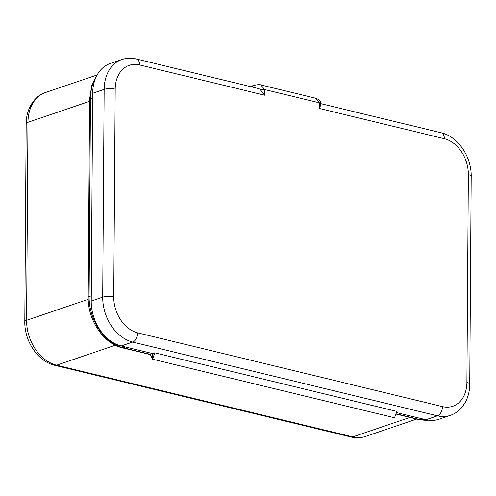 <?xml version="1.0" encoding="UTF-8"?>
<svg xmlns="http://www.w3.org/2000/svg" width="496" height="496" viewBox="0 0 496 496"><rect width="100%" height="100%" fill="white"/><g stroke="black" fill="none" stroke-linecap="round" stroke-linejoin="round"><path stroke-width="0.74" d="M96.67 75.832A44.702 33.102 71.2 0 0 90.477 98.568L89.094 296.589A44.702 33.102 71.2 0 0 123.275 347.77L125.525 347.008L152.594 353.561L152.557 359.197L150.226 354.361A3.918 2.387 103.6 0 0 150.35 354.324L152.594 353.561L152.557 359.197L154.758 352.83L152.594 353.561L121.21 345.966A39.209 29.035 -108.8 0 1 91.227 301.066L92.678 93.279A39.209 29.035 -108.8 0 1 110.304 63.476L121.78 59.57A39.209 29.035 71.2 0 0 104.154 89.373L92.678 93.279M394.549 417.768L152.557 359.197L394.549 417.768L396.744 411.401L154.758 352.83M425.971 419.728L437.447 415.828A39.209 29.035 71.2 0 0 450.331 415.375L438.855 419.281A39.209 29.035 -108.8 0 1 425.971 419.728L396.347 412.56L421.662 418.686L419.411 419.449A44.702 33.102 71.2 0 0 428.184 420.168M264.604 95.195L260.202 89.466L258.67 88.598A7.843 4.768 -76.4 0 0 258.583 88.573L136.456 59.012A7.843 4.768 103.6 0 1 139.599 64.939L264.604 95.195L264.641 89.559A3.726 1.066 -179.6 0 0 260.202 89.466M320.751 103.645L320.738 105.047L319.356 108.45L319.393 102.815L264.641 89.559L260.803 84.928L315.543 98.177C319.238 99.491 320.968 101.314 320.751 103.645L441.217 132.779A7.843 4.768 -76.4 0 1 444.36 138.706A31.366 23.231 -108.8 0 1 468.348 174.623L466.897 382.416A31.366 23.231 -108.8 0 1 442.488 406.615L137.733 332.853A31.366 23.231 -108.8 0 1 113.739 296.937L115.19 89.144A31.366 23.231 -108.8 0 1 139.599 64.939M258.67 88.598L254.907 87.687M150.331 354.59L122.382 347.826A3.918 2.387 -76.4 0 0 123.275 347.77L150.35 354.324M122.382 347.826C103.521 343.734 87.643 319.753 88.195 297.296L89.578 99.274A3.918 1.122 0.4 0 1 90.477 98.568L92.647 97.83M395.932 413.763L419.411 419.449A3.918 2.387 -76.4 0 1 418.519 419.504L428.383 420.193M88.195 297.296A3.918 1.122 0.4 0 1 89.094 296.589L91.264 295.852M89.565 101.339L27.974 122.283L26.592 320.304L88.22 299.348M27.974 122.283A7.843 2.238 -179.6 0 0 26.183 123.69C26.09 108.128 35.235 95.412 45.601 92.479A39.209 29.035 -108.8 0 0 27.974 122.283M115.314 345.235L56.581 365.199A7.843 4.768 103.6 0 1 54.783 365.31C37.826 361.503 24.391 341.068 24.8 321.712A7.843 2.238 0.4 0 1 26.592 320.304A39.209 29.035 -108.8 0 0 56.581 365.199L352.718 436.877L409.932 417.427M350.92 436.988A7.843 4.768 -76.4 0 0 352.718 436.877A39.209 29.035 -108.8 0 0 365.602 436.43C360.834 438.011 355.942 438.197 350.92 436.988L54.783 365.31M444.36 138.706L319.356 108.45M91.227 301.066L102.703 297.166L104.154 89.373A7.843 2.238 -179.6 0 1 115.19 89.144M442.488 406.615A7.843 4.768 -76.4 0 1 437.447 415.828L132.686 342.06L121.21 345.966M137.733 332.853A7.843 4.768 103.6 0 1 132.686 342.06A39.209 29.035 71.2 0 1 102.703 297.166A7.843 2.238 0.4 0 1 113.739 296.937M466.897 382.416A7.843 2.238 0.4 0 1 469.749 384.164L471.2 176.371A7.843 2.238 -179.6 0 0 468.348 174.623M320.459 104.055C321.024 103.559 320.67 103.143 319.393 102.815L315.555 98.183M253.493 85.486L252.055 86.992M24.8 321.712L26.183 123.69M416.683 419.058L365.602 436.43M96.776 75.082L45.601 92.479M418.519 419.504L395.845 414.017M89.578 99.274L91.803 85.058L98.078 73.383M471.2 176.371C471.609 157.021 458.174 136.58 441.217 132.779M136.456 59.012C131.434 57.803 126.542 57.989 121.78 59.57M450.331 415.375C455.08 413.72 459.079 410.88 462.328 406.844L465.564 401.878C468.305 396.564 469.7 390.662 469.749 384.164M250.294 86.571L253.493 85.479C257.846 84.549 260.282 84.363 260.797 84.928"/></g></svg>
